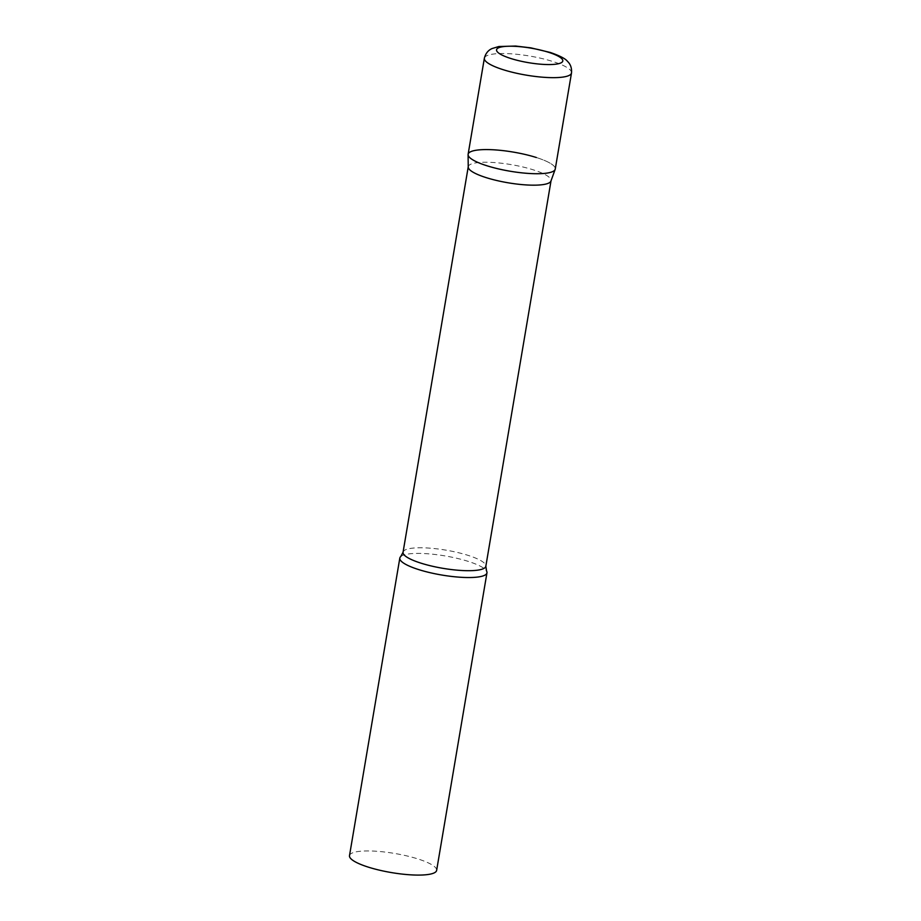 <?xml version="1.0" encoding="UTF-8"?>
<svg xmlns="http://www.w3.org/2000/svg" width="921" height="921" viewBox="0 0 921 921"><rect width="100%" height="100%" fill="white"/><g stroke="black" fill="none" stroke-linecap="round" stroke-linejoin="round"><path stroke-width="0.69" stroke-dasharray="4.61 3.45" d="M555.259 169.027A44.185 9.694 9.6 0 0 525.35 154.521A44.185 9.694 9.6 0 0 475.72 150.319A44.185 9.694 9.6 0 0 468.121 154.291M468.236 167.081A41.975 9.21 -170.4 0 1 468.259 166.713A41.975 9.21 -170.4 0 1 491.02 162.372A41.975 9.21 -170.4 0 1 533.052 169.763A41.975 9.21 -170.4 0 1 551.046 180.712A41.975 9.21 -170.4 0 1 550.942 181.069M536.321 157.503A44.185 9.694 -170.4 0 1 555.156 169.395M400.762 556.549A44.185 9.694 -170.4 0 1 468.029 561.326A44.185 9.694 -170.4 0 1 486.576 571.066M349.496 855.644A44.185 9.694 -170.4 0 1 373.454 851.085A44.185 9.694 -170.4 0 1 417.697 858.867A44.185 9.694 -170.4 0 1 436.635 870.391M571.504 72.966A44.185 9.694 9.6 0 0 541.606 58.449A44.185 9.694 9.6 0 0 491.964 54.258A44.185 9.694 9.6 0 0 484.365 58.219M403.053 552.243A41.975 9.21 -170.4 0 1 425.813 547.903A41.975 9.21 -170.4 0 1 467.845 555.294A41.975 9.21 -170.4 0 1 485.839 566.242"/><path stroke-width="1.38" d="M484.365 58.219L468.121 154.291A44.185 9.694 9.6 0 0 498.019 168.796A44.185 9.694 9.6 0 0 547.661 172.998A44.185 9.694 9.6 0 0 555.259 169.027L571.504 72.966C572.16 65.495 568.257 62.144 567.451 61.316C565.529 58.725 559.818 55.778 550.332 52.474L530.864 47.857L515.656 46.05L498.837 46.522L492.033 48.56C490.985 49.078 486.207 50.954 484.365 58.219A44.185 9.694 9.6 0 0 514.275 72.724A44.185 9.694 9.6 0 0 563.905 76.927A44.185 9.694 9.6 0 0 571.504 72.966M468.087 154.67A44.185 9.694 -170.4 0 0 487.059 165.803A44.185 9.694 -170.4 0 0 530.531 173.551A44.185 9.694 -170.4 0 0 555.156 169.395L550.942 181.069A41.975 9.21 -170.4 0 1 527.549 185.006A41.975 9.21 -170.4 0 1 486.242 177.649A41.975 9.21 -170.4 0 1 468.236 167.081L468.087 154.67A44.185 9.694 -170.4 0 1 491.307 149.686A44.185 9.694 -170.4 0 1 536.321 157.503M418.756 569.615A44.185 9.694 -170.4 0 1 399.818 558.103A44.185 9.694 -170.4 0 1 400.762 556.549L403.053 552.243A41.975 9.21 -170.4 0 0 421.035 563.18A41.975 9.21 -170.4 0 0 463.079 570.571A41.975 9.21 -170.4 0 0 485.839 566.242L486.576 571.066A44.185 9.694 -170.4 0 1 486.956 572.839A44.185 9.694 -170.4 0 1 462.998 577.398A44.185 9.694 -170.4 0 1 418.756 569.615M486.956 572.839L436.635 870.391A44.185 9.694 -170.4 0 1 412.677 874.95A44.185 9.694 -170.4 0 1 368.423 867.168A44.185 9.694 -170.4 0 1 349.496 855.644L399.818 558.103M502.325 46.775A33.582 7.368 9.6 0 0 510.936 58.541A33.582 7.368 9.6 0 0 556.998 64.01A33.582 7.368 9.6 0 0 548.386 52.232A33.582 7.368 9.6 0 0 502.325 46.775M551.011 180.896L485.839 566.242M468.225 166.885L403.053 552.243"/></g></svg>
